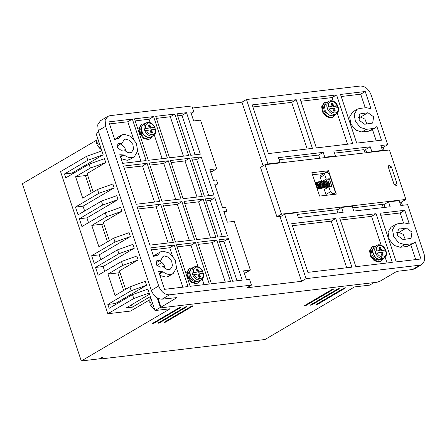 <?xml version="1.0" encoding="UTF-8"?>
<svg xmlns="http://www.w3.org/2000/svg" width="447" height="447" viewBox="0 0 447 447"><rect width="100%" height="100%" fill="white"/><g stroke="black" fill="none" stroke-linecap="round" stroke-linejoin="round"><path stroke-width="0.67" d="M150.823 305.145L151.349 304.474L150.7 302.524L150.052 302.91L150.851 303.116M150.79 297.953A7.348 5.118 59.6 0 0 150.052 302.91L150.175 303.2M97.709 145.482L98.239 144.806L97.591 142.861L97.06 143.532L96.943 143.241A7.348 5.118 59.6 0 1 97.675 138.285M149.32 127.976L144.202 128.887A7.348 5.118 -120.4 0 1 146.063 122.903L143.599 124.35A7.348 5.118 59.6 0 0 142.403 132.312A7.348 5.118 59.6 0 0 149.589 137.497A7.348 5.118 59.6 0 0 151.041 137.017L153.505 135.57A7.348 5.118 -120.4 0 1 152.053 136.05A7.348 5.118 -120.4 0 1 144.85 130.831L144.202 128.887L149.32 127.976L148.354 125.054L149.868 124.875L150.84 127.797L154.595 127.35L155.511 129.49L151.488 129.742L152.461 132.664L150.941 132.843L149.968 129.921L144.85 130.831M380.095 250.415L374.949 251.326L380.095 250.415L379.123 247.493L380.637 247.314L381.609 250.236L385.342 249.795L385.459 250.08L380.961 250.616L379.989 247.694L380.637 247.314M332.16 106.325L327.014 107.241L332.16 106.325L331.188 103.402L332.708 103.223L333.68 106.146L337.407 105.704L337.524 105.995L333.032 106.526L332.06 103.603L332.708 103.223M145.621 128.412C145.208 125.344 146.169 123.54 148.488 123.014C150.974 122.975 153.014 124.417 154.595 127.35L154.69 127.646L150.192 128.177L149.22 125.255L149.868 124.875M197.283 272.061L192.137 272.972L197.283 272.061L196.311 269.139L197.825 268.96L198.798 271.882L202.53 271.441L202.647 271.731L198.15 272.262L197.177 269.34L197.825 268.96M122.148 143.074L124.16 139.604L125.613 139.123L129.596 140.336L132.798 144.303L133.603 148.929L131.602 152.271L130.15 152.751C128.116 152.896 126.205 151.946 124.417 149.89L121.053 150.287L117.46 147.694L118.058 143.71L122.148 143.074L117.036 146.074M126.222 151.572L124.534 147.108L120.779 143.878M161.015 259.903L163.026 256.433L164.479 255.952L168.458 257.165L171.665 261.132L172.464 265.758L170.469 269.1L169.011 269.58C166.982 269.725 165.072 268.776 163.284 266.719L159.914 267.116L156.321 264.523L156.919 260.54L161.015 259.903L155.902 262.903M165.083 268.401L163.401 263.937L159.64 260.707M121.07 158.651L127.227 160.289L129.719 159.462L134.262 156.796L137.687 151.025L136.329 143.18L130.809 136.329L123.998 134.256L121.506 135.078L118.706 138.425L117.164 138.604L114.75 139.654L108.839 121.88L132.357 119.098L146.152 160.568L122.64 163.356L119.768 154.735L124.21 154.975C126.741 156.981 129.261 157.864 131.77 157.618L134.262 156.796M124.21 154.975L120.561 157.115M159.937 275.481L166.094 277.118L168.586 276.291L173.123 273.62L176.554 267.854L175.19 260.009L169.67 253.158L162.859 251.08L160.367 251.907L157.567 255.248L156.025 255.433L153.617 256.483L150.751 247.862L174.269 245.079L188.064 286.549L164.546 289.338L158.635 271.564L163.071 271.804C165.602 273.81 168.122 274.693 170.631 274.447L173.123 273.62M163.071 271.804L159.428 273.944M152.019 323.684L179.258 307.681L180.666 307.212L180.778 307.502L180.677 307.212L180.778 307.502L153.533 323.505C152.192 324.058 151.684 324.12 152.019 323.684L151.779 323.93M310.564 304.91L337.809 288.907L339.217 288.438L339.329 288.728L339.228 288.438L339.329 288.728L312.084 304.731C310.743 305.284 310.235 305.346 310.564 304.91L310.33 305.156M165.474 321.471L165.669 322.069C164.328 322.622 163.825 322.678 164.155 322.248L191.4 306.245L192.802 305.776L192.914 306.066L192.819 305.77M159.406 322.192L159.601 322.79C158.26 323.337 157.757 323.399 158.087 322.969L185.326 306.966L186.734 306.491L186.846 306.782L186.751 306.491M317.957 303.418L318.152 304.016C316.811 304.563 316.303 304.625 316.632 304.195L343.877 288.186L345.285 287.717L345.397 288.008L345.296 287.717M304.496 305.631L331.741 289.628L333.149 289.153L333.255 289.449L333.16 289.153L333.255 289.449L306.016 305.452C304.67 305.999 304.167 306.061 304.496 305.631L304.262 305.871M396.042 185.561L393.88 183.79L388.37 167.239L388.829 165.25L391.41 166.882L396.914 183.432C397.21 184.622 396.919 185.326 396.042 185.561L396.461 185.421M327.902 186.578C328.12 186.22 329.338 187.321 329.433 183.08L330.121 182.918M382.928 258.785L381.017 261.126L379.358 261.679L374.765 260.26L371.144 255.751L370.25 250.342L372.513 246.649L375.486 246.118M380.425 261.473L378.704 262.059L374.161 260.674L370.496 256.137L369.58 250.868L371.932 246.99M334.999 114.7L333.082 117.036L331.423 117.589L326.835 116.17L323.215 111.661L322.315 106.252L324.578 102.564L327.556 102.033M332.49 117.388L330.774 117.969L326.232 116.583L322.566 112.046L321.65 106.777L324.002 102.899M152.187 136.346L150.276 138.687L148.611 139.235L144.023 137.816L140.403 133.307L139.509 127.898L141.772 124.21L144.744 123.679M149.684 139.034L147.963 139.615L143.42 138.229L139.755 133.692L138.838 128.423L141.191 124.551M200.116 280.437L198.205 282.772L196.546 283.325L191.953 281.906L188.338 277.397L187.438 271.988L189.701 268.295L192.674 267.77M197.613 283.124L195.898 283.705L191.35 282.32L187.69 277.783L186.768 272.514L189.126 268.636M380.263 259.741L378.872 260.215L375.173 259.087L372.2 255.405L371.457 251.113L373.368 247.973M325.008 104.173L323.494 107.325L324.405 111.599L330.936 116.131L331.886 115.879M142.196 125.819L140.682 128.971L141.593 133.251L148.13 137.777L149.075 137.531M197.457 281.392L196.06 281.861L192.366 280.738L189.388 277.051L188.645 272.759L190.556 269.619M385.694 249.839C383.951 246.42 381.537 244.738 378.458 244.794L376.804 245.347A7.348 5.118 -120.4 0 0 374.949 251.326L375.597 253.276L380.738 252.359L381.71 255.282L383.23 255.103L382.258 252.181L385.984 251.739C386.661 254.282 385.705 256.081 383.118 257.137C380.051 256.746 378.017 255.304 377.011 252.801M326.411 102.704L324.427 105.933L325.215 110.666L328.383 114.611L332.395 115.851L336.317 113.924A7.348 5.118 -120.4 0 1 334.859 114.404A7.348 5.118 -120.4 0 1 327.662 109.185L327.014 107.241A7.348 5.118 -120.4 0 1 328.875 101.257L326.411 102.704M202.882 271.485C201.139 268.066 198.731 266.384 195.652 266.44L193.998 266.993A7.348 5.118 -120.4 0 0 192.137 272.972L192.786 274.922L197.932 274.005L198.904 276.928L200.418 276.749L199.446 273.827L203.178 273.385C203.849 275.928 202.893 277.727 200.306 278.788C197.239 278.397 195.205 276.95 194.199 274.447M405.25 239.29L403.244 234.401L398.931 232.379L396.746 232.636M366.898 123.998L364.886 119.103L360.578 117.08L358.388 117.337M337.926 212.945L336.988 210.129L341.53 207.458L352.152 206.201L353.767 211.073L390.181 206.76L388.56 201.893L399.182 200.636L400.803 205.503L407.63 204.692L424.214 254.539L424.65 260.506L421.94 264.484L414.548 268.831L412.469 269.519L398.283 271.2L395.472 272.139L379.9 281.286L377.089 282.225L161.188 307.793L160.495 307.692L160.97 307.212L177.012 297.579L162.127 299.16C157.344 299.088 153.734 296.143 151.304 290.327L98.189 130.658L97.725 124.819L100.463 120.712L107.856 116.371L109.934 115.678L191.864 105.978L193.808 111.823L191.165 113.37M366.121 150.745L364.45 150.941M118.919 272.793L107.984 274.089L115.108 295.506L129.898 286.823L145.269 281.347L146.566 285.242L131.195 290.712L107.844 304.435L109.141 308.324L132.491 294.607L147.862 289.136L154.986 310.559L170.156 308.76L81.293 360.964L99.502 358.807L101.447 357.661L102.961 357.483L100.368 359.008L264.987 339.513L354.499 286.929L369.669 285.136L373.999 282.593M162.49 266.809L164.367 265.708M162.105 262.383L156.869 265.457M98.591 131.865L96.044 133.368L103.168 154.785L72.034 173.073L72.336 173.995M72.034 173.073L64.446 173.972L65.743 177.867L89.093 164.15L104.464 158.679L105.755 162.574L87.076 173.548L93.211 191.992M114.175 187.885L98.809 193.355L97.513 189.461L112.884 183.991L114.175 187.885L83.041 206.179L84.645 210.99M98.809 193.355L75.459 207.073L78.046 214.862L101.396 201.144L116.768 195.674L118.064 199.569L86.93 217.862L88.528 222.673M86.93 217.862L79.343 218.756L81.935 226.545L105.285 212.828L120.656 207.358L121.953 211.252L103.268 222.226L109.403 240.67M102.62 224.131L91.791 225.411L98.916 246.828L113.706 238.139L129.077 232.669L130.373 236.564L99.234 254.857L100.838 259.668M130.373 236.564L115.002 242.034L91.652 255.751L94.239 263.54L117.595 249.823L132.96 244.353L134.256 248.247L103.123 266.541L104.721 271.351M103.123 266.541L95.535 267.435L98.128 275.223L121.478 261.506L136.849 256.036L138.145 259.93L119.461 270.904L125.596 289.349M146.566 285.242L115.427 303.535L115.734 304.452M154.986 310.559L160.389 307.38M406.329 228.031L411.972 232.105L411.033 238.363L403.06 239.553L397.417 235.48L398.355 229.222L406.329 228.031L398.931 232.379M364.707 124.255L359.064 120.182L360.003 113.924L367.97 112.739L373.619 116.807L372.675 123.07L364.707 124.255M384.208 150.594L383.14 147.387L387.678 144.722L371.099 94.876C368.68 89.014 365.07 86.07 360.271 86.036L246.481 99.513L241.944 102.179L192.545 108.029M405.882 199.435L389.426 149.98L265.015 164.708L260.478 167.379L276.928 216.834L281.47 214.169L405.882 199.435L401.339 202.105L399.735 202.295M402.406 205.313L401.339 202.105M162.127 299.16L169.525 294.819L251.454 285.113L246.912 287.784L301.535 281.314L306.072 278.649L419.867 265.172L412.469 269.519M421.94 264.484L419.867 265.172M383.291 207.576L382.224 204.368L352.7 207.861M365.087 152.863L364.02 149.65L334.501 153.148M366.758 152.662L365.691 149.454L370.233 146.789L333.82 151.097L335.44 155.969L334.574 156.472M381.537 147.577L383.14 147.387M387.678 144.722L380.855 145.532L382.47 150.399L381.609 150.902M192.802 305.776L192.914 306.066L165.669 322.069M186.734 306.491L186.846 306.782L159.601 322.79M345.285 287.717L345.397 288.008L318.152 304.016M96.748 140.067L22.35 183.773L81.293 360.964M132.491 294.607L133.787 298.501L149.153 293.031M107.844 304.435L115.427 303.535M129.898 286.823L131.195 290.712M107.984 274.089L122.774 265.401L138.145 259.93M121.478 261.506L122.774 265.401M95.535 267.435L118.885 253.717L134.256 248.247M117.595 249.823L118.885 253.717M91.652 255.751L99.234 254.857M113.706 238.139L115.002 242.034M91.791 225.411L106.582 216.722L121.953 211.252M105.285 212.828L106.582 216.722M79.343 218.756L102.693 205.039L118.064 199.569M101.396 201.144L102.693 205.039M75.459 207.073L83.041 206.179M97.513 189.461L82.723 198.15L75.599 176.733L90.389 168.044L105.755 162.574M86.422 175.453L75.599 176.733M89.093 164.15L90.389 168.044M64.446 173.972L87.796 160.255L103.168 154.785M101.871 150.89L86.5 156.361L87.796 160.255M98.189 130.658L105.587 126.317L105.146 120.349L107.856 116.371M105.587 126.317L158.696 285.979L151.304 290.327M169.525 294.819C164.725 294.785 161.116 291.841 158.696 285.979M396.226 261.903L380.034 213.225L404.764 210.297L409.307 223.958L404.641 222.969L397.813 223.779L395.595 224.517L392.539 229.657L393.751 236.653L398.674 242.76L404.747 244.615L411.575 243.805L413.793 243.067L415.252 241.833L420.957 258.975L396.226 261.903M351.923 267.15L307.922 272.357L291.729 223.679L335.731 218.471L351.923 267.15M341.53 207.458L343.151 212.331L298.389 217.628L296.769 212.761L284.633 214.197L306.072 278.649M376.089 213.688L392.282 262.367L355.868 266.68L339.675 218.002L376.089 213.688L371.546 216.359L381.146 245.207M296.216 99.692L312.408 148.37L268.412 153.584L252.22 104.905L296.216 99.692L291.679 102.363L307.19 148.991M300.161 99.228L336.574 94.915L352.767 143.593L316.353 147.907L300.161 99.228M246.481 99.513L267.921 163.96L280.062 162.524L278.442 157.657L323.198 152.354L324.818 157.227L335.44 155.969M370.233 146.789L371.854 151.656L382.47 150.399M366.289 107.677L359.461 108.481L357.237 109.219L354.186 114.365L355.393 121.355L360.316 127.468L366.389 129.317L373.217 128.507L375.441 127.775L376.899 126.535L381.442 140.196L356.712 143.124L340.519 94.446L365.249 91.518L370.954 108.66L366.289 107.677M319.611 196.093L311.838 172.726L328.528 170.748L336.3 194.115L319.611 196.093M265.015 164.708L281.47 214.169M384.884 204.05L382.224 204.368M337.854 209.621L297.322 214.42M280.956 216.359L276.928 216.834M167.396 158.054L148.281 160.317L134.48 118.846L153.6 116.583L167.396 158.054M180.996 198.943L161.881 201.211L149.186 163.043L168.301 160.78L180.996 198.943M194.601 239.838L175.481 242.101L162.786 203.933L181.907 201.67L194.601 239.838M160.663 204.184L173.358 242.352L149.84 245.135L137.145 206.972L160.663 204.184L156.126 206.855L168.139 242.967M159.758 201.463L136.24 204.245L123.545 166.083L147.063 163.295L159.758 201.463M215.84 237.318L196.725 239.586L184.03 201.418L203.145 199.155L215.84 237.318M214.828 197.775L227.523 235.938L217.968 237.066L205.268 198.904L214.828 197.775L210.286 200.44L222.304 236.558M251.454 285.113L249.51 279.274L246.476 279.632L243.559 270.871L250.387 270.061L234.194 221.382L227.367 222.193L223.807 211.481L226.841 211.124L225.545 207.229L222.511 207.592L214.739 184.225L217.773 183.862L216.477 179.968L213.442 180.331L209.878 169.62L216.706 168.81L200.513 120.131L193.685 120.941L190.768 112.18L193.808 111.823M186.522 112.683L200.317 154.159L190.763 155.288L176.962 113.817L186.522 112.683L181.985 115.348L177.643 115.862M201.228 156.88L213.923 195.048L204.363 196.177L191.668 158.014L201.228 156.88L196.686 159.551L208.699 195.663M228.434 238.664L242.229 280.135L232.669 281.269L218.874 239.793L228.434 238.664L223.891 241.33L237.005 280.755M216.75 240.045L230.546 281.521L211.425 283.784L197.63 242.308L216.75 240.045L212.208 242.715L225.322 282.141M189.545 158.266L202.24 196.429L183.125 198.691L170.424 160.529L189.545 158.266L185.002 160.931L197.015 197.049M174.838 114.069L188.64 155.539L169.519 157.802L155.724 116.332L174.838 114.069L170.301 116.734L183.415 156.159M195.507 242.559L209.302 284.035L190.187 286.298L176.392 244.827L195.507 242.559L190.97 245.23L198.133 266.775M319.728 158.232L318.655 155.025L279.124 159.708M263.115 165.826L241.944 102.179M216.706 168.81L212.169 171.48L210.559 171.67M250.387 270.061L245.85 272.731L244.241 272.921M301.535 281.314L280.09 216.868L284.633 214.197M267.921 163.96L267.06 164.468M388.56 201.893L384.023 204.558L384.962 207.38M371.854 151.656L370.988 152.164M133.787 298.501L107.839 313.744L130.597 311.051L149.857 299.736M100.368 359.008L100.173 358.416M150.343 296.607L132.312 307.195L126.244 307.916L149.549 294.221M132.312 307.195L131.519 304.815M107.839 313.744L60.557 171.603L86.5 156.361M119.902 272.217L117.963 273.357L123.663 290.483M103.693 223.5L101.76 224.634L107.47 241.805M87.5 174.822L85.567 175.956L91.277 193.126M380.715 215.27L400.221 212.962L404.764 210.297M415.732 259.59L410.821 244.816M411.575 243.805L407.033 246.476L409.256 245.738L413.793 243.067M407.033 246.476L400.205 247.28L404.747 244.615M395.595 224.517L391.052 227.182L388.03 232.122L389.225 239.357L394.07 245.386L400.205 247.28M403.591 223.098L400.221 212.962M335.731 218.471L331.188 221.136L346.699 267.764M292.411 225.729L331.188 221.136M385.163 257.282L387.057 262.987M340.357 220.053L371.546 216.359M252.901 106.95L291.679 102.363M333.211 101.123L332.037 97.58L336.574 94.915M347.548 144.213L337.228 113.197M300.842 101.273L332.037 97.58M324.818 157.227L323.952 157.73M323.198 152.354L318.655 155.025M280.062 162.524L279.196 163.032M357.237 109.219L352.7 111.884L349.671 116.823L350.873 124.059L355.711 130.088L361.852 131.982L366.389 129.317M365.249 91.518L360.712 94.188L365.238 107.8M341.201 96.496L360.712 94.188M372.463 129.518L376.223 140.816M373.217 128.507L368.68 131.178L370.898 130.44L375.441 127.775M368.68 131.178L361.852 131.982M312.52 174.777L323.986 173.419L328.528 170.748M153.6 116.583L149.058 119.248L150.203 122.69M154.288 134.972L162.172 158.674M149.058 119.248L135.162 120.897M168.301 160.78L163.764 163.451L175.777 199.563M149.868 165.094L163.764 163.451M181.907 201.67L177.364 204.34L189.377 240.452M163.468 205.983L177.364 204.34M137.827 209.023L156.126 206.855M147.063 163.295L142.52 165.966L154.533 202.078M124.227 168.128L142.52 165.966M203.145 199.155L198.608 201.826L210.621 237.938M184.712 203.469L198.608 201.826M205.95 200.954L210.286 200.44M215.136 185.416L217.773 183.862M226.841 211.124L224.204 212.677M195.099 154.774L181.985 115.348M192.35 160.065L196.686 159.551M219.555 241.844L223.891 241.33M198.312 244.358L212.208 242.715M171.106 162.579L185.002 160.931M170.301 116.734L156.405 118.377M121.506 135.078L116.963 137.749L115.186 139.313M132.357 119.098L127.82 121.763L133.469 138.743M137.648 151.309L140.934 161.188M127.82 121.763L109.521 123.931M160.367 251.907L155.83 254.578L154.047 256.142M174.269 245.079L169.726 247.744L172.33 255.572M176.509 268.139L182.84 287.17M151.432 249.912L169.726 247.744M202.223 279.062L204.083 284.655M177.073 246.873L190.97 245.23M321.628 181.488L320.264 177.398L324.807 174.732L326.265 179.113L322.578 181.281M321.136 175.274C320.253 175.498 319.963 176.207 320.264 177.398M326.265 179.113L329.299 178.755L331.892 186.544L328.858 186.902L330.473 191.769L325.936 194.439L326.388 195.289M325.936 194.439L324.315 189.567L328.858 186.902M326.953 188.019L326.796 187.544M329.299 178.755L325.528 180.968M330.484 194.803L332.641 193.534L334.155 193.355C335.038 193.132 335.328 192.422 335.026 191.232L329.361 174.19L327.193 172.425L325.679 172.603C324.796 172.833 324.505 173.542 324.807 174.732M382.118 255.539L381.498 258.455M320.722 175.408L325.679 172.603M332.641 193.534L330.473 191.769M332.227 194.596L334.574 193.221L331.998 194.624M199.312 277.185L198.686 280.101M97.737 143.453L97.06 143.532M385.984 251.739L385.342 249.795C383.755 246.861 381.716 245.414 379.229 245.453C376.91 245.984 375.949 247.783 376.363 250.856M334.552 111.102L333.674 108.476L334.328 108.09L338.055 107.649L338.172 107.939L337.407 105.704C335.82 102.771 333.786 101.324 331.3 101.368C328.975 101.894 328.02 103.693 328.433 106.766M203.178 273.385L202.53 271.441C200.943 268.507 198.909 267.06 196.423 267.105C194.099 267.63 193.143 269.429 193.551 272.502M334.328 108.09L335.295 111.012L333.78 111.191L332.808 108.275L327.662 109.185M155.338 129.591L154.69 127.646M382.481 255.192L381.609 252.561L382.258 252.181M381.609 250.236L380.961 250.616M379.989 247.694L379.218 247.783M333.68 106.146L333.032 106.526M332.06 103.603L331.288 103.698M151.712 132.753L150.84 130.122L151.488 129.742M150.84 127.797L150.192 128.177M149.22 125.255L148.449 125.35M199.675 276.838L198.798 274.207L199.446 273.827M198.798 271.882L198.15 272.262M197.177 269.34L196.406 269.435M97.591 145.191A7.348 5.118 59.6 0 0 101.441 149.6M386.342 251.795C386.946 254.388 386.247 256.461 384.247 258.014L382.341 259.131A7.348 5.118 -120.4 0 1 380.889 259.612A7.348 5.118 -120.4 0 1 373.709 254.427A7.348 5.118 -120.4 0 1 374.904 246.465L376.804 245.347M147.611 137.296A6.822 4.755 -120.4 0 1 141.688 127.211M203.53 273.441C204.139 276.034 203.441 278.107 201.435 279.66L199.535 280.777A7.348 5.118 -120.4 0 1 198.082 281.258A7.348 5.118 -120.4 0 1 190.897 276.073A7.348 5.118 -120.4 0 1 192.093 268.111L193.998 266.993M155.243 129.3C155.657 132.368 154.701 134.167 152.377 134.698C149.89 134.737 147.856 133.295 146.27 130.362M150.7 304.854A7.348 5.118 59.6 0 0 154.556 309.268M151.835 301.088A7.348 5.118 59.6 0 0 152.941 304.413M98.72 141.42A7.348 5.118 59.6 0 0 99.826 144.75M384.247 258.014A7.348 5.118 -120.4 0 1 382.794 258.495A7.348 5.118 -120.4 0 1 375.597 253.276M201.435 279.66A7.348 5.118 -120.4 0 1 199.982 280.14A7.348 5.118 -120.4 0 1 192.786 274.922M158.026 298.367L160.97 307.212M176.537 298.065L176.341 297.478M399.501 228.842L397.467 230.037M361.142 113.544L359.114 114.739M367.97 112.739L360.578 117.08M118.785 143.47L117.488 144.23M157.646 260.299L156.355 261.059M153.338 322.913L153.533 323.505M311.883 304.139L312.084 304.731M305.815 304.854L306.016 305.452M396.914 183.432L394.5 184.851M388.767 168.43L391.41 166.882M120.36 156.511L122.668 155.154M159.227 273.34L161.535 271.983M338.055 107.649C338.725 110.191 337.77 111.99 335.189 113.052C332.121 112.661 330.082 111.214 329.081 108.716M150.779 297.909L149.834 299.825L149.818 303.144M101.542 149.901L97.357 145.431M382.341 259.131L380.688 259.679C378.57 259.836 376.631 258.908 374.877 256.891C373.094 253.6 370.507 250.812 374.904 246.465M199.535 280.777L197.881 281.325C195.758 281.487 193.819 280.554 192.07 278.542C190.282 275.246 187.695 272.458 192.093 268.111M337.759 105.749C336.015 102.329 333.607 100.648 330.529 100.709L328.875 101.257M153.505 135.57C155.17 134.927 155.869 132.854 155.601 129.356M146.063 122.903L147.717 122.355C150.784 122.288 153.198 123.97 154.947 127.395M326.439 185.902L326.154 185.522M325.796 182.432L325.986 182.08M326.617 181.638L326.623 181.638C327.031 181.141 327.545 181.968 328.171 184.119C327.511 186.365 326.964 187.237 326.539 186.74M325.07 186.064L324.79 185.684M324.433 182.594L324.617 182.242M325.254 181.8L325.26 181.8C325.662 181.303 326.181 182.13 326.807 184.281C326.148 186.528 325.6 187.399 325.17 186.896M323.706 186.226L323.427 185.846M323.069 182.756L323.254 182.404M323.885 181.963L323.896 181.963C324.298 181.465 324.813 182.292 325.438 184.438C324.779 186.69 324.237 187.561 323.807 187.058M322.343 186.388L322.058 186.008M321.7 182.918L321.89 182.566M322.522 182.125L322.527 182.125C322.935 181.627 323.449 182.454 324.075 184.6C323.416 186.852 322.868 187.723 322.438 187.22M320.974 186.544L320.695 186.17M320.337 183.08L320.521 182.728M321.153 182.287L321.164 182.287C321.566 181.789 322.08 182.616 322.712 184.762C322.047 187.014 321.505 187.885 321.075 187.382M319.611 186.706L319.326 186.332M318.968 183.242L319.158 182.89M319.789 182.449L319.795 182.449C320.203 181.951 320.717 182.778 321.343 184.924C320.683 187.176 320.136 188.047 319.711 187.544M318.242 186.868L317.962 186.494M317.605 183.399L317.789 183.052M318.426 182.611L318.432 182.611C318.834 182.113 319.354 182.94 319.979 185.086C319.32 187.338 318.772 188.209 318.342 187.706M316.878 187.03L316.51 186.505M316.241 183.561L316.426 183.214M317.057 182.773L317.068 182.773C317.471 182.275 317.985 183.102 318.616 185.248C317.951 187.5 317.409 188.371 316.979 187.869L316.878 187.88M329.216 186.857L329.612 186.433L330.227 182.817M325.863 181.046L326.528 180.806C327.416 181.119 328.964 180.242 328.808 185.483C327.729 187.254 327.008 187.952 326.634 187.572L325.936 187.539M324.494 181.208L325.159 180.968C326.053 181.281 327.601 180.404 327.444 185.645C326.366 187.416 325.639 188.114 325.271 187.734L324.572 187.701M323.131 181.37L323.796 181.13C324.69 181.443 326.237 180.566 326.075 185.807C325.003 187.578 324.276 188.276 323.902 187.896L323.209 187.863M321.767 181.532L322.432 181.292C323.321 181.605 324.868 180.728 324.712 185.969C323.634 187.74 322.913 188.438 322.538 188.058L321.84 188.025M320.398 181.694L321.063 181.454C321.957 181.767 323.505 180.89 323.349 186.131C322.27 187.902 321.544 188.6 321.175 188.215L320.477 188.187M319.035 181.856L319.7 181.616C320.588 181.929 322.142 181.046 321.98 186.293C320.901 188.064 320.181 188.763 319.806 188.377L319.113 188.349M317.666 182.018L318.331 181.778C319.225 182.091 320.773 181.208 320.616 186.455C319.538 188.226 318.812 188.919 318.443 188.539L317.744 188.511M316.303 182.18L316.968 181.935C317.862 182.253 319.409 181.37 319.253 186.617C318.175 188.388 317.448 189.081 317.074 188.701M315.023 182.292L316.688 182.365L317.37 183.019L317.884 186.779L317.001 188.243M315.051 182.382L316.001 183.181L316.543 186.863M372.513 246.649L371.865 247.029M324.578 102.564L323.93 102.944M141.772 124.21L141.123 124.59M189.701 268.295L189.053 268.681M157.255 297.953L160.495 307.692M114.728 139.581L115.399 139.19M153.595 256.41L154.265 256.019M315.8 182.929L316.269 183.091L317.247 185.41L316.694 187.327M327.986 187.41L327.305 187.377M325.254 185.628L324.913 184.712M324.762 183.438L324.913 182.432M323.891 185.79L323.544 184.868M323.393 183.6L323.55 182.594M322.522 185.952L322.181 185.03M322.03 183.762L322.181 182.756M321.158 186.114L320.817 185.192M320.661 183.924L320.817 182.918M319.795 186.276L319.449 185.354M319.298 184.086L319.449 183.08M318.426 186.438L318.085 185.516M317.934 184.248L318.085 183.236M317.063 186.6L316.716 185.678M316.565 184.41L316.722 183.399M381.017 261.126L380.369 261.506M333.082 117.036L332.434 117.421M150.276 138.687L149.628 139.067M198.205 282.772L197.557 283.152M154.656 309.564L150.471 305.1M96.703 143.476L96.753 140.034L97.664 138.24M338.413 107.705C339.016 110.297 338.318 112.37 336.317 113.924"/></g></svg>
